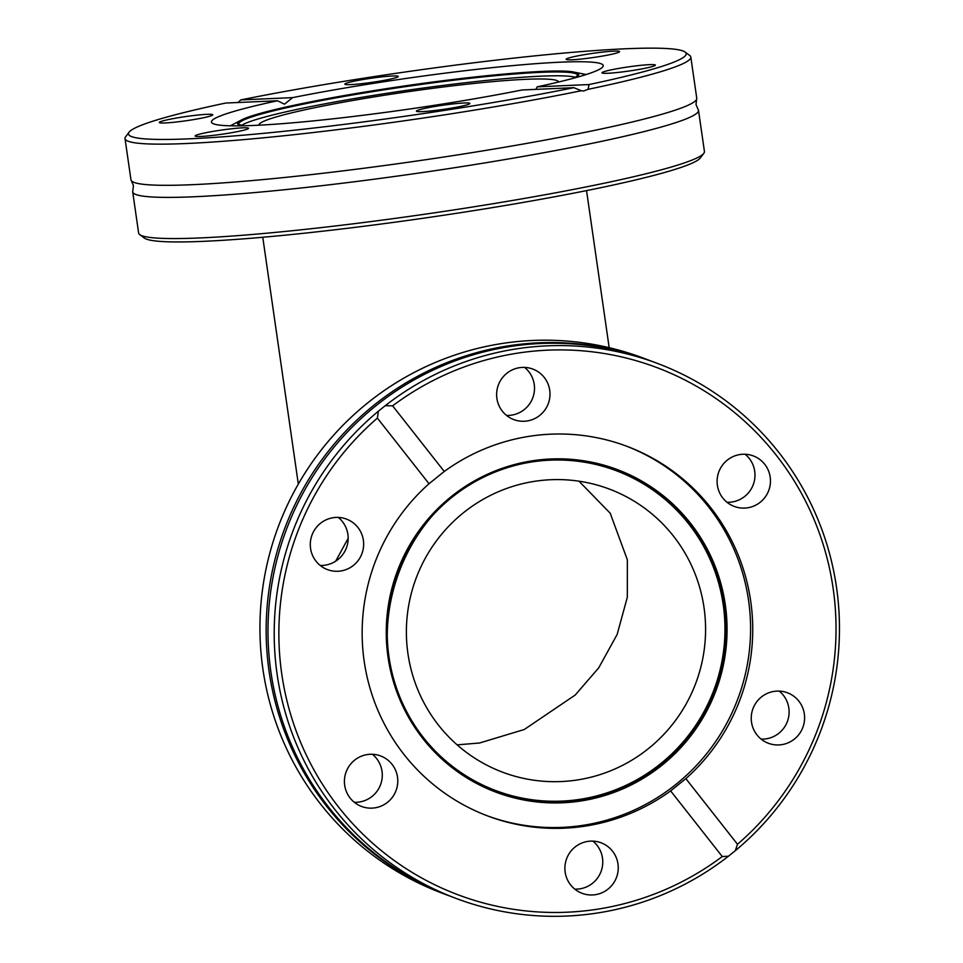 <?xml version="1.0" encoding="UTF-8"?>
<svg xmlns="http://www.w3.org/2000/svg" width="963" height="963" viewBox="0 0 963 963"><rect width="100%" height="100%" fill="white"/><g stroke="black" fill="none" stroke-linecap="round" stroke-linejoin="round"><path stroke-width="1.44" d="M737.502 844.274L735.275 850.714A285.818 282.171 110.7 0 0 657.681 363.508L651.457 361.161A285.818 282.171 110.7 0 0 509.969 346.56A285.818 282.171 110.7 0 0 269.7 599.612A285.818 282.171 110.7 0 0 449.769 896.047L455.993 898.395A285.818 282.171 110.7 0 0 597.481 912.996A285.818 282.171 110.7 0 0 728.437 856.227L722.262 856.54L670.633 790.9L685.861 778.634L737.502 844.274A281.738 278.138 110.7 0 0 776.166 455.102A281.738 278.138 110.7 0 0 392.627 405.832L444.256 471.473L429.017 483.739L377.388 418.098A281.738 278.138 110.7 0 0 303.477 748.961A281.738 278.138 110.7 0 0 597.505 909.192A281.738 278.138 110.7 0 0 722.262 856.54M125.021 138.6L130.956 179.768A285.818 22.209 -8.2 0 0 131.377 180.719A285.818 22.209 -8.2 0 0 456.486 155.079A285.818 22.209 -8.2 0 0 696.61 99.261A285.818 22.209 -8.2 0 0 696.755 98.238L690.82 57.07A285.818 22.209 -8.2 0 0 689.713 55.481L685.102 52.05A281.738 21.884 -8.2 0 0 365.326 77.955A281.738 21.884 -8.2 0 0 240.798 99.911L292.68 97.624L284.446 104.185L277.513 100.766A197.909 15.372 -8.2 0 0 211.451 122.024A197.909 15.372 -8.2 0 0 436.853 104.931A197.909 15.372 -8.2 0 0 521.994 89.98L573.888 87.681A281.738 21.884 -8.2 0 1 273.937 132.328A281.738 21.884 -8.2 0 1 129.09 132.172L125.635 136.77A285.818 22.209 -8.2 0 0 125.021 138.6A285.818 22.209 -8.2 0 0 450.552 113.911A285.818 22.209 -8.2 0 0 581.255 90.739L573.888 87.681M486.688 815.577A197.499 194.971 110.7 0 0 583.373 825.267A197.499 194.971 110.7 0 0 749.334 650.988A197.499 194.971 110.7 0 0 626.046 445.989M521.368 463.925A170.896 168.718 -69.3 0 1 531.684 461.987A170.896 168.718 -69.3 0 1 723.213 604.668A170.896 168.718 -69.3 0 1 580.28 799.278A170.896 168.718 -69.3 0 1 419.916 732.987M457.124 744.856L479.55 743.003L524.257 729.509L575.224 695.033L598.757 667.792L617.151 634.436L627.322 597.253L627.346 559.792L610.193 513.207L578.98 481.187M534.465 481.344A151.299 149.361 -69.3 0 1 609.362 489.072A151.299 149.361 -69.3 0 1 704.675 645.98A151.299 149.361 -69.3 0 1 577.499 779.934A151.299 149.361 -69.3 0 1 502.602 772.194A151.299 149.361 -69.3 0 1 407.289 615.285A151.299 149.361 -69.3 0 1 534.465 481.344M335.666 561.212L348.161 538.305M747.625 507.802A26.988 26.639 110.7 0 0 753.307 455.92A26.988 26.639 110.7 0 0 717.266 478.43A26.988 26.639 110.7 0 0 747.625 507.802M726.993 502.253A26.988 26.639 110.7 0 0 745.097 454.247M781.751 744.652A26.988 26.639 110.7 0 0 787.445 692.77A26.988 26.639 110.7 0 0 751.393 715.28A26.988 26.639 110.7 0 0 781.751 744.652M761.119 739.103A26.988 26.639 110.7 0 0 779.223 691.097M595.411 894.675A26.988 26.639 110.7 0 0 601.093 842.794A26.988 26.639 110.7 0 0 565.052 865.304A26.988 26.639 110.7 0 0 595.411 894.675M574.779 889.126A26.988 26.639 110.7 0 0 592.883 841.12M374.944 807.837A26.988 26.639 110.7 0 0 380.626 755.955A26.988 26.639 110.7 0 0 344.573 778.465A26.988 26.639 110.7 0 0 374.944 807.837M354.312 802.287A26.988 26.639 110.7 0 0 372.404 754.282M340.806 570.975A26.988 26.639 110.7 0 0 346.487 519.093A26.988 26.639 110.7 0 0 310.447 541.615A26.988 26.639 110.7 0 0 340.806 570.975M320.173 565.425A26.988 26.639 110.7 0 0 338.278 517.42M527.146 420.963A26.988 26.639 110.7 0 0 532.84 369.082A26.988 26.639 110.7 0 0 496.788 391.592A26.988 26.639 110.7 0 0 527.146 420.963M506.514 415.414A26.988 26.639 110.7 0 0 524.618 367.409M649.628 360.475L643.416 358.128A285.818 282.171 110.7 0 0 501.916 343.526A285.818 282.171 110.7 0 0 261.659 596.579A285.818 282.171 110.7 0 0 441.716 893.014L447.939 895.361A285.818 282.171 -69.3 0 1 267.87 598.926A285.818 282.171 -69.3 0 1 508.139 345.873A285.818 282.171 -69.3 0 1 649.628 360.475A285.818 282.171 -69.3 0 1 650.543 360.824M448.854 895.71A285.818 282.171 -69.3 0 1 447.939 895.361M657.681 363.508A285.818 282.171 110.7 0 0 516.192 348.907A285.818 282.171 110.7 0 0 385.236 405.688L392.627 405.832M377.388 418.098L378.399 411.189A285.818 282.171 110.7 0 0 455.993 898.395M378.399 411.189L385.236 405.688M670.633 790.9A197.499 194.971 -69.3 0 1 585.528 826.073A197.499 194.971 -69.3 0 1 487.76 815.986A197.499 194.971 -69.3 0 1 429.017 483.739M444.256 471.473A197.499 194.971 -69.3 0 1 529.361 436.299A197.499 194.971 -69.3 0 1 627.13 446.387A197.499 194.971 -69.3 0 1 685.861 778.634M217.807 130.619A26.988 2.095 -8.2 0 0 195.116 135.988A26.988 2.095 -8.2 0 0 225.86 133.652A26.988 2.095 -8.2 0 0 248.538 128.296A26.988 2.095 -8.2 0 0 217.807 130.619M182.007 117.125A26.988 2.095 -8.2 0 0 159.316 122.494A26.988 2.095 -8.2 0 0 190.06 120.158A26.988 2.095 -8.2 0 0 212.751 114.79A26.988 2.095 -8.2 0 0 182.007 117.125M367.517 78.785A26.988 2.095 -8.2 0 0 344.826 84.154A26.988 2.095 -8.2 0 0 375.57 81.819A26.988 2.095 -8.2 0 0 398.261 76.45A26.988 2.095 -8.2 0 0 367.517 78.785M588.826 53.94A26.988 2.095 -8.2 0 0 566.136 59.309A26.988 2.095 -8.2 0 0 596.879 56.986A26.988 2.095 -8.2 0 0 619.558 51.617A26.988 2.095 -8.2 0 0 588.826 53.94M624.626 67.446A26.988 2.095 -8.2 0 0 601.935 72.815A26.988 2.095 -8.2 0 0 632.667 70.48A26.988 2.095 -8.2 0 0 655.358 65.111A26.988 2.095 -8.2 0 0 624.626 67.446M439.116 105.786A26.988 2.095 -8.2 0 0 416.425 111.154A26.988 2.095 -8.2 0 0 447.169 108.819A26.988 2.095 -8.2 0 0 469.848 103.45A26.988 2.095 -8.2 0 0 439.116 105.786M575.537 77.365A170.896 13.277 -8.2 0 0 383.25 93.868A170.896 13.277 -8.2 0 0 241.352 125.515M685.102 52.05A281.738 21.884 -8.2 0 1 589.055 84.551L537.173 86.839A197.909 15.372 -8.2 0 0 603.223 65.568A197.909 15.372 -8.2 0 0 377.821 82.674A197.909 15.372 -8.2 0 0 292.68 97.624M132.689 191.854L138.624 233.022A285.818 22.209 -8.2 0 0 139.731 234.611L144.342 238.042A281.738 21.884 -8.2 0 0 464.13 212.137A281.738 21.884 -8.2 0 0 700.354 157.92L703.821 153.322A285.818 22.209 -8.2 0 0 704.435 151.492L698.5 110.312A285.818 22.209 171.8 0 1 458.219 167.153A285.818 22.209 171.8 0 1 132.689 191.854A285.818 22.209 171.8 0 1 132.834 190.818L133.448 185.582L131.377 180.719M139.731 234.611A285.818 22.209 -8.2 0 0 464.154 208.333A285.818 22.209 -8.2 0 0 703.821 153.322M696.61 99.261L696.008 104.51L698.067 109.373A285.818 22.209 171.8 0 1 698.5 110.312M589.055 84.551L588.068 89.33A285.818 22.209 -8.2 0 0 690.82 57.07M588.068 89.33L583.59 90.991L581.255 90.739M259.011 125.19A151.299 11.761 171.8 0 1 258.987 125.058A151.299 11.761 171.8 0 1 386.175 94.976A151.299 11.761 171.8 0 1 558.48 81.903A151.299 11.761 171.8 0 1 558.492 82.036M238.042 102.499L240.798 99.911M277.513 100.766L225.631 103.053A281.738 21.884 -8.2 0 0 129.09 132.172M537.173 86.839L535.885 89.366M735.275 850.714L728.437 856.227M581.158 800.939A172.329 170.126 -69.3 0 1 388.029 657.079A172.329 170.126 -69.3 0 1 532.154 460.832A172.329 170.126 -69.3 0 1 725.295 604.704A172.329 170.126 -69.3 0 1 581.158 800.939M580.906 799.82A171.233 169.055 -69.3 0 1 420.061 733.192A171.233 169.055 -69.3 0 1 521.621 463.865A171.233 169.055 -69.3 0 1 532.202 461.879A171.233 169.055 -69.3 0 1 724.116 604.824A171.233 169.055 -69.3 0 1 580.906 799.82M574.405 77.991L577.68 75.355A171.233 13.301 -8.2 0 0 382.648 90.065A171.233 13.301 -8.2 0 0 238.716 124.203L242.616 125.804M575.26 77.75A172.329 13.386 -8.2 0 0 574.297 72.153A172.329 13.386 -8.2 0 0 382.443 89.306M382.383 89.306A172.329 13.386 -8.2 0 0 241.063 120.17A172.329 13.386 -8.2 0 0 241.725 125.816M419.76 732.771L420.061 733.192C346.006 640.564 404.833 484.533 521.621 463.865M609.182 347.679L586.539 190.602M586.166 74.536L574.297 72.153C556.506 67.916 467.573 75.908 382.419 89.282C313.469 99.923 254.509 112.767 241.063 120.17L230.35 125.804M298.325 484.076L262.767 237.259"/></g></svg>
